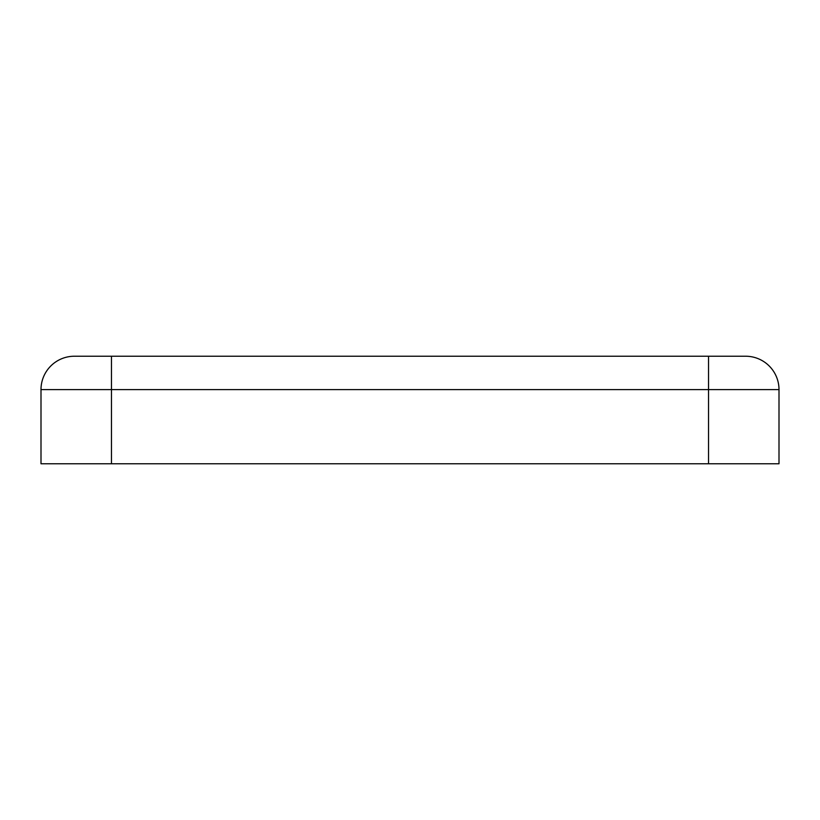 <?xml version="1.0" encoding="UTF-8"?>
<svg xmlns="http://www.w3.org/2000/svg" width="820" height="820" viewBox="0 0 820 820"><rect width="100%" height="100%" fill="white"/><g stroke="black" fill="none" stroke-linecap="round" stroke-linejoin="round"><path stroke-width="1.23" d="M41 389.602A33.374 33.374 0 0 1 74.374 356.228L745.626 356.228A33.374 33.374 0 0 1 779 389.602L779 463.771L41 463.771L41 389.602L779 389.602M708.541 356.228L708.541 463.771M111.458 356.228L111.458 463.771"/></g></svg>
